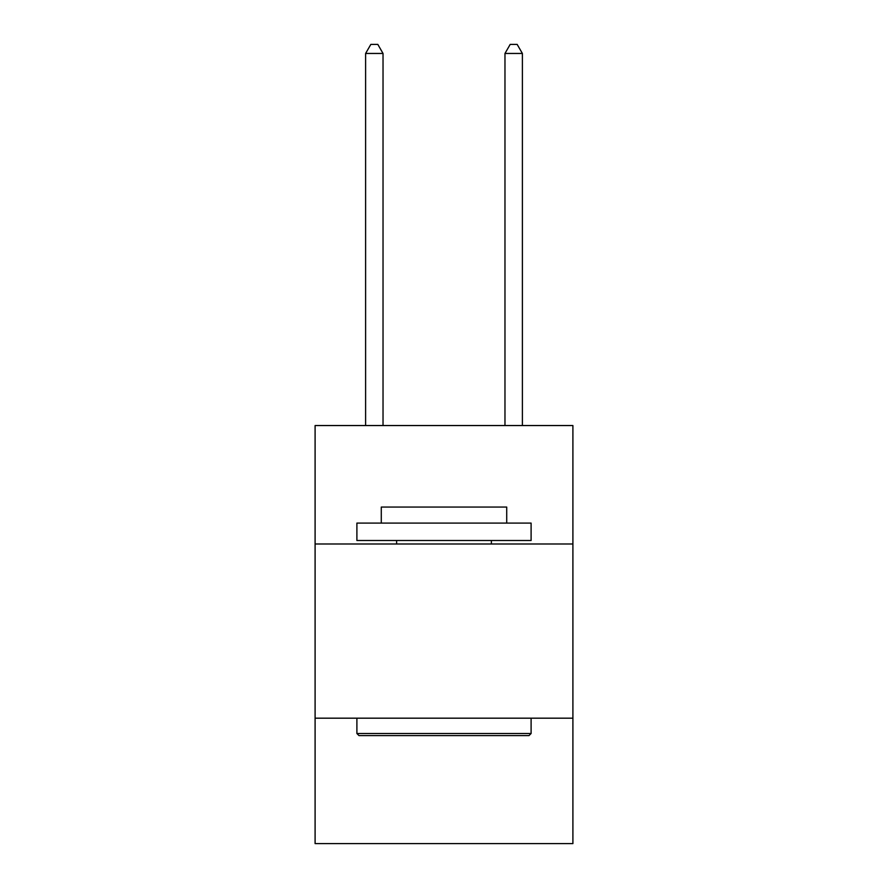 <?xml version="1.0" encoding="UTF-8"?>
<svg xmlns="http://www.w3.org/2000/svg" width="888" height="888" viewBox="0 0 888 888"><rect width="100%" height="100%" fill="white"/><g stroke="black" fill="none" stroke-linecap="round" stroke-linejoin="round"><path stroke-width="1.33" d="M572.904 543.989L572.904 425.541L315.096 425.541L315.096 543.989L572.904 543.989L572.904 843.6L315.096 843.6L315.096 543.989M572.904 718.181L315.096 718.181M358.996 735.597L356.898 733.51L531.102 733.51L529.004 735.597L358.996 735.597M531.102 523.088L531.102 540.503L356.898 540.503L356.898 523.088L531.102 523.088M381.285 523.088L381.285 507.059L506.715 507.059L506.715 523.088M531.102 718.181L531.102 733.51M356.898 718.181L356.898 733.51M491.386 540.503L491.386 543.989M396.614 540.503L396.614 543.989M383.028 425.541L383.028 53.458L365.612 53.458L365.612 425.541M365.612 53.458L370.84 44.4L377.811 44.4L383.028 53.458M522.388 425.541L522.388 53.458L504.972 53.458L504.972 425.541M504.972 53.458L510.189 44.4L517.16 44.4L522.388 53.458"/></g></svg>
